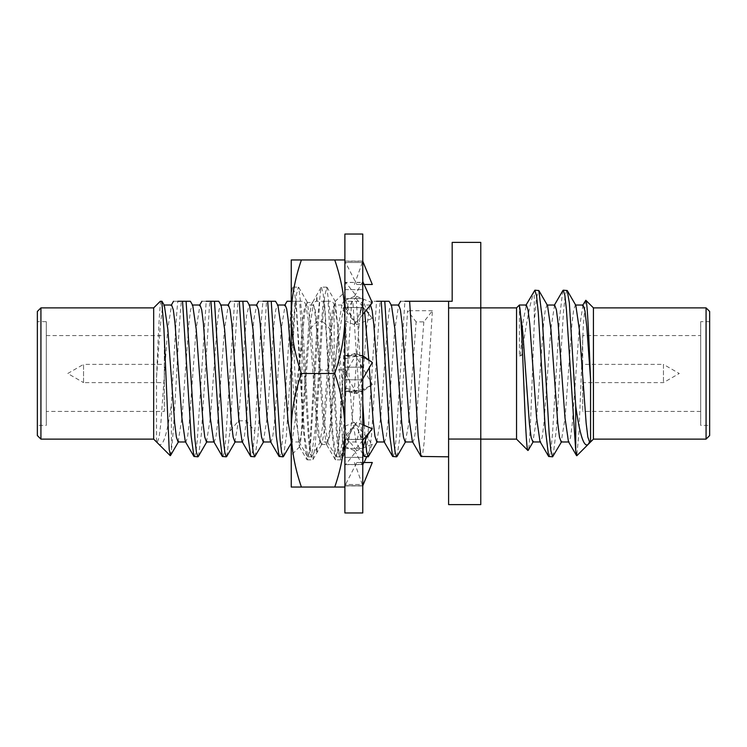 <?xml version="1.0" encoding="UTF-8"?>
<svg xmlns="http://www.w3.org/2000/svg" width="747" height="747" viewBox="0 0 747 747"><rect width="100%" height="100%" fill="white"/><g stroke="black" fill="none" stroke-linecap="round" stroke-linejoin="round"><path stroke-width="0.56" stroke-dasharray="3.73 2.8" d="M37.35 311.452L37.35 435.548M37.35 425.351L37.35 321.649L37.35 425.351L46.286 425.351L46.286 321.649L37.35 321.649M40.926 307.876L40.926 439.124M153.677 439.124L153.677 307.876M160.297 301.265L160.857 301.265C159.428 306.494 157.99 342.593 156.543 377.571L156.543 441.991L157.421 441.991L158.625 444.073C162.958 447.789 167.207 434.511 171.38 404.22L171.38 449.993C174.714 426.892 178.047 331.238 181.372 301.265L177.823 301.265C175.676 320.584 173.528 367.169 171.38 404.22M170.484 455.549L171.38 449.993M157.421 441.991L159.139 437.135L160.848 423.278L167.683 329.371L171.614 305.009M185.293 441.542L185.807 441.991L187.525 437.135L189.234 423.278L196.069 329.38L200 305.009M213.679 441.542L214.193 441.991L215.902 437.135L217.62 423.288L224.455 329.38L228.386 305.009M242.065 441.542L242.579 441.991L244.409 436.481L246.23 420.813L253.756 319.772L256.772 305.009M156.543 377.571L160.231 326.542L162.071 310.631L163.91 305.009L164.312 305.28M178.103 441.991L182.044 417.573L188.879 323.694L190.588 309.846L192.296 305.009L192.726 305.327M206.489 441.991L210.421 417.61L217.265 323.712L218.974 309.865L220.682 305.009L221.14 305.374M234.875 441.991L238.526 420.813L246.435 316.336L249.068 305.009L249.582 305.458M173.537 301.265L177.823 301.265M201.923 301.265L206.209 301.265L197.339 439.581L195.854 452.393L194.379 456.819M230.309 301.265L234.595 301.265L225.715 439.581L224.24 452.393L222.765 456.819M226.799 456.333L229.955 431.066L238.526 420.813L246.23 420.813L254.792 431.066L252.972 450.114L251.141 456.819M181.372 301.265L186.087 301.265M198.469 456.221L201.288 434.763L209.758 301.265L206.209 301.265M209.758 301.265L214.473 301.265M229.955 431.066C232.69 394.687 235.417 325.627 238.144 301.265L234.595 301.265M238.144 301.265L242.859 301.265M263.261 441.991L267.193 417.62L274.028 323.722L275.736 309.865L277.454 305.009L277.968 305.458M291.246 441.729L292.161 441.542L295.579 417.629L302.414 323.712L304.132 309.856L305.84 305.009L309.772 329.371L316.607 423.288L318.315 437.144L320.033 441.991L323.937 417.928L330.772 323.983L332.499 309.93L334.217 305.009L334.731 305.458L338.158 329.371L344.993 423.288L346.701 437.144L348.41 441.991L352.351 417.629L359.186 323.712L360.894 309.856L362.603 305.009L364.676 312.106M283.505 456.454L286.353 435.865L294.916 301.265L299.631 301.265L308.502 439.581L309.986 452.393L311.462 456.819L315.327 428.18L318.764 369.718C320.276 339.801 321.789 316.98 323.302 301.265L319.753 301.265L310.873 439.581L309.398 452.393L307.913 456.819L304.636 435.865L296.083 301.265L291.246 301.265M306.345 305.458L303.917 301.265L296.083 301.265M255.119 456.454L257.967 435.846L266.53 301.265L271.245 301.265M316.644 447.855L316.644 452.813M254.792 431.066C257.528 394.687 260.255 325.627 262.981 301.265L266.53 301.265M258.695 301.265L262.981 301.265M294.916 301.265L291.367 301.265L282.487 439.581L281.012 452.393L279.527 456.819M287.081 301.265L291.367 301.265M318.764 369.718L327.326 370.391L343.601 369.718L339.95 431.066L338.13 450.114L336.299 456.819L333.022 435.856L324.469 301.265L315.467 301.265L313.03 305.458L313.544 305.009L315.253 309.865L316.961 323.722L323.806 417.62L327.737 441.991L329.558 436.472L331.388 420.813L338.223 326.747L341.93 305.009L343.639 309.856L345.347 323.712L352.182 417.629L356.123 441.991L357.832 437.135L359.54 423.278L366.375 329.38L369.802 305.458L370.447 305.047M270.451 441.542L270.965 441.991L272.674 437.144L274.382 423.288L281.227 329.371L285.158 305.009M291.246 358.411L295.046 413.156L299.351 441.991L301.06 437.144L302.768 423.288L309.613 329.371L313.03 305.458M323.302 301.265L328.017 301.265L336.888 439.581L338.372 452.393L339.848 456.819L343.125 435.865L351.688 301.265L356.394 301.265L362.771 402.988M334.731 305.458L332.303 301.265L324.469 301.265M368.803 359.961L369.317 367.655M376.796 441.991L380.737 417.62L387.572 323.722L389.28 309.865L390.989 305.009L391.503 305.458M405.182 441.991L408.31 426.257L416.135 321.892L423.838 321.892L432.41 310.715L424.193 441.981L422.821 453.027L421.457 456.819M397.04 456.454L399.673 438.489L407.573 310.715L416.135 321.892M368.654 456.454L371.511 435.846L380.074 301.265L384.78 301.265M364.172 425.332L365.339 440.263M363.117 305.458L360.689 301.265L348.139 301.265C346.627 316.98 345.114 339.801 343.601 369.718M316.999 301.265L316.999 294.757M351.688 301.265L343.853 301.265L341.416 305.458M380.074 301.265L376.525 301.265L367.645 439.581L366.161 452.393L364.685 456.819M362.911 450.478L352.845 301.265M369.802 305.458L372.239 301.265L376.525 301.265M400.616 301.265L404.902 301.265L396.031 439.581L394.547 452.393L393.071 456.819M383.986 441.542L384.509 441.991L386.218 437.135L387.926 423.288L394.761 329.371L398.702 305.009M412.381 441.542L412.886 441.991L414.258 438.872L415.631 429.796L423.838 321.892M448.602 504.608L448.602 301.265L448.602 456.819L448.602 301.265L404.902 301.265M432.41 310.715L407.573 310.715M448.602 301.265L452.178 301.265L452.178 242.392M448.602 307.951L480.779 307.951L480.779 242.392M448.602 439.049L480.779 439.049L480.779 307.951M480.779 504.608L480.779 439.049M480.779 439.124L480.779 307.876L480.779 439.124M516.541 439.124L516.541 307.876M519.408 305.009L519.408 355.908L520.398 355.908L523.096 321.668L526.318 305.009M583.005 305.028L579.158 329.343L572.314 423.288L570.605 437.144L568.897 441.991L568.458 441.664M554.61 305.028L550.772 329.371L543.937 423.25L542.229 437.116L540.52 441.991L540.053 441.636M575.816 305.327L575.386 305.009L573.677 309.837L571.969 323.684L565.124 417.648L561.184 441.991M547.514 305.458L546.991 305.009L545.282 309.884L543.573 323.74L536.738 417.601L532.9 441.972M519.408 355.908L521.742 355.311C525.991 323.787 530.155 302.348 534.245 291.013L534.245 323.488C532.153 375.424 530.034 456.165 527.905 450.478M521.742 355.311L520.398 355.908M562.762 290.704L559.344 319.753L552.5 434.054L550.791 450.917L549.073 456.819M585.527 300.378L583.323 324.805L578.981 432.018L576.824 455.726M534.46 290.546L534.245 291.013M553.041 456.464L556.487 428.18L563.378 313.226L565.096 296.157L566.814 290.181M534.245 323.488L536.337 298.968L538.428 290.181M593.426 439.124L593.426 307.876M709.65 435.548L709.65 311.452M709.65 425.351L709.65 321.649L709.65 425.351L700.714 425.351L700.714 321.649L700.714 425.351M706.074 439.124L706.074 307.876M709.65 321.649L700.714 321.649M700.714 335.59L700.714 411.41L700.714 335.59L582.697 335.59L582.697 411.41L582.697 335.59M700.714 411.41L582.697 411.41M582.697 364.377L582.697 382.623L582.697 364.377L663.457 364.377L663.457 382.623L663.457 364.377L679.256 373.5L663.457 382.623L582.697 382.623M316.644 301.265L316.644 295.382M344.89 301.349L344.89 455.212L344.89 301.349C341.37 319.174 337.793 341.37 334.161 367.926L330.435 421.682L328.577 438.536L326.71 444.484L326.215 444.054L322.788 419.375L315.944 321.938L314.235 307.549L312.517 302.516C311.135 303.049 309.744 312.414 308.352 330.594L300.817 439.852L299.36 446.687L297.315 425.062L291.246 293.487L291.246 316.728C291.349 335.188 294.729 354.115 301.396 373.5L334.749 373.5C341.435 353.985 344.815 335.058 344.89 316.728L344.89 487.044L344.89 359.046L357.785 355.628L344.89 355.964L344.89 261.067L344.89 387.954L357.785 391.372L344.89 391.036L344.89 485.933L345.544 484.486L362.771 484.551L362.771 457.36L362.314 464.699L344.89 464.429M301.396 373.5C294.71 393.015 291.33 411.942 291.246 430.272L291.246 293.627L292.6 287.492L293.02 287.137L294.738 293.366L296.466 311.107L303.347 430.309L306.793 459.508L307.204 459.863L308.464 456.538L309.716 446.874L317.232 321.303L320.986 287.492L321.397 287.137L323.124 293.347L324.842 311.079L331.733 430.281L335.179 459.508L335.59 459.863L337.915 448.667L340.24 418.003L344.89 332.994M320.986 287.492L312.517 302.516L307.25 302.516L311.172 327.616L318.026 425.052L319.735 439.451L321.443 444.484L321.938 444.063L324.319 430.571L331.472 330.594L322.601 321.303L324.684 296.139L326.766 287.137L330.613 316.709L337.504 435.931L339.231 453.653L340.959 459.863L341.36 459.508L344.89 429.086M350.259 391.363L362.771 391.036L362.771 448.396L344.89 448.396L344.89 457.36L345.544 439.255L362.771 439.628L362.771 379.84L344.89 379.84L344.89 367.16L345.544 391.493L350.259 391.363C357.383 391.167 364.05 389.28 370.26 385.695L372.305 384.518L354.423 353.546L344.89 359.046L344.89 355.964M362.771 378.99L354.423 393.454L344.89 387.954L344.89 391.036M344.89 355.619L344.89 261.245L362.771 261.245L362.314 262.514L344.89 262.44M344.89 281.479L344.89 259.956L344.89 261.245L362.771 261.245L362.771 289.64L362.314 282.301L344.89 282.571M344.871 261.338L345.544 262.514L362.771 262.449L362.314 307.745L344.89 307.372M372.305 284.495L356.814 284.495L345.544 262.514M356.814 284.495L364.116 284.495M354.423 284.495L362.314 262.514M344.89 298.604L362.771 298.604L362.771 289.64L362.771 298.604L344.89 298.604L345.544 307.745L362.771 307.372L362.771 367.16L344.89 367.16L345.544 355.507L362.771 355.964L362.771 289.64L344.89 289.64L344.89 298.604L345.544 282.301L362.771 282.571M372.305 302.768L356.814 296.447L345.544 282.301M356.814 296.447L344.89 311.06M344.89 320.78L354.423 324.674L362.771 314.45M354.423 324.674L362.314 307.745M372.305 362.482L356.814 353.546L345.544 355.507M356.814 353.546L344.89 374.2M354.423 393.454L362.314 391.493L357.785 391.372M344.89 379.84L362.771 379.84L362.771 367.16L362.314 391.493M362.771 424.763L356.814 422.326L345.544 439.255M356.814 422.326L344.89 436.939M344.89 446.659L354.423 450.553L372.239 428.731M354.423 450.553L362.314 464.699M362.771 462.505L356.814 462.505L345.544 484.486M356.814 462.505L372.305 462.505M354.423 462.505L362.314 484.486L344.89 484.56M344.89 457.36L362.771 457.36L362.771 448.396L362.771 457.36L362.771 448.396L362.771 457.36L344.89 457.36L345.544 464.699L362.771 464.429L362.771 485.755L362.314 484.486M344.89 426.22L354.423 422.326L372.305 444.232L356.814 450.553L345.544 464.699M356.814 450.553L344.89 435.94M354.423 422.326L362.314 439.255L344.89 439.628M344.89 448.396L362.771 448.396L362.314 439.255M370.26 385.695L356.814 393.454L345.544 391.493M356.814 393.454L344.89 372.8M354.423 353.546L362.314 355.507L357.785 355.628M344.89 367.16L362.771 367.16L362.314 355.507M344.89 300.341L354.423 296.447L372.305 318.353L356.814 324.674L345.544 307.745M356.814 324.674L344.89 310.061M354.423 296.447L362.314 282.301M362.771 262.449L362.771 261.245M362.771 234.035L362.771 512.965M362.771 355.964L362.771 367.16M362.771 439.628L362.771 448.396M362.771 484.551L362.771 485.933L344.89 485.755L362.771 485.755M362.771 464.429L362.771 457.36M362.771 391.036L362.771 379.84M362.771 307.372L362.771 298.604M344.89 234.035L344.89 512.965M301.396 259.956C294.71 279.471 291.33 298.398 291.246 316.728L291.246 259.956L334.749 259.956C341.407 279.35 344.787 298.268 344.89 316.728L344.89 282.067M344.89 440.235L344.89 356.45M344.89 485.755L344.89 440.823M344.89 487.044L334.749 487.044C341.435 467.529 344.815 448.602 344.89 430.272C344.787 411.812 341.407 392.885 334.749 373.5M301.396 487.044L291.246 487.044L291.246 316.728L291.246 430.272C291.349 448.732 294.729 467.65 301.396 487.044L334.749 487.044M334.749 259.956L344.89 259.956M291.246 374.07L294.813 312.61L296.596 293.748L298.38 287.137L298.791 287.492L302.236 316.747L309.127 435.977L310.845 453.681L312.573 459.863L312.974 459.517L315.383 443.681L322.601 321.303L317.232 321.303L308.352 330.594M307.25 302.516C305.495 303.87 303.74 318.25 301.975 345.665L291.246 419.683M301.975 422.531L301.975 345.665M334.161 367.926L334.161 306.27L331.472 330.594M334.161 306.27L335.412 301.695L337.607 325.767L341.949 431.112L343.022 447.808L344.096 454.419L344.89 452.084M316.999 452.196L316.999 447.238M372.305 444.232L366.665 456.819M364.116 462.505L362.771 465.521M372.305 384.518L362.771 391.381M372.305 318.353L362.771 306.765M344.89 289.64L362.771 289.64M46.286 321.649L46.286 425.351M46.286 411.41L46.286 335.59L46.286 411.41L164.303 411.41L164.303 335.59L164.303 411.41M46.286 335.59L164.303 335.59M164.303 364.377L164.303 382.623L164.303 364.377L83.543 364.377L83.543 382.623L164.303 382.623M83.543 382.623L83.543 364.377L67.744 373.5L83.543 382.623M292.161 441.542L291.246 443.102M320.538 441.542L311.882 456.454M307.493 456.454L298.837 441.542M335.879 456.454L327.223 441.542M311.462 456.819L307.913 456.819M348.924 441.542L340.268 456.464M339.848 456.819L336.299 456.819M362.771 453.887L355.609 441.542M341.93 305.009L334.217 305.009M356.123 441.991L348.41 441.991M370.316 305.019L362.603 305.019M299.351 441.991L291.647 441.991M313.544 305.009L305.84 305.009M327.737 441.991L320.033 441.991M335.179 459.508L326.215 444.054M344.89 261.067L362.771 261.067M347.523 369.634L344.89 379.467M354.872 425.258C348.261 435.118 344.937 445.726 344.89 457.099M347.523 377.366L344.89 367.533M354.872 321.742C348.261 311.882 344.937 301.274 344.89 289.901M298.781 287.483L307.745 302.937M312.965 459.517L321.938 444.054M293.02 287.137L298.38 287.137M307.204 459.853L312.573 459.853M291.255 289.827L292.6 287.492M299.36 446.687L306.802 459.508M299.659 446.799L291.246 455.212M321.443 444.484L326.71 444.484M335.403 301.695L327.167 287.492M344.367 454.316L341.36 459.508M344.096 454.419L344.89 455.212M335.095 301.583L344.89 291.788M326.766 287.147L321.397 287.147M340.959 459.853L335.59 459.853M362.771 294.962C362.771 302.843 361.081 310.388 357.71 317.615M370.26 361.305C364.05 357.72 357.383 355.833 350.259 355.637M360.614 382.725L362.771 374.677M344.89 485.933L362.771 485.933M357.71 429.385C361.081 436.612 362.771 444.157 362.771 452.038M360.614 364.275L362.771 372.323M372.239 318.269C367.235 312.218 364.2 305.607 363.135 298.445L362.771 293.291"/><path stroke-width="1.12" d="M40.926 307.876L40.926 439.124L37.35 435.548L37.35 311.452L40.926 307.876L153.677 307.876L160.297 301.265L161.791 301.265L163.92 329.025L169.177 449.32L170.484 455.549L178.617 441.542M40.926 439.124L153.677 439.124L153.677 307.876M153.677 439.124L170.213 455.651M160.857 301.265L161.987 301.265M163.91 305.009L171.614 305.009L173.323 309.856L175.041 323.712L181.876 417.629L185.293 441.542L193.949 456.454L191.101 435.865L182.539 301.265L177.823 301.265M192.296 305.009L200 305.009L201.718 309.865L203.427 323.722L210.262 417.62L213.679 441.542L222.335 456.454L219.487 435.846L210.925 301.265L206.209 301.265M220.682 305.019L228.386 305.019L230.095 309.856L231.803 323.712L238.648 417.629L242.065 441.542L250.721 456.454L247.873 435.865L239.311 301.265L234.595 301.265M164.312 305.28L167.851 329.399L174.686 423.297L176.395 437.144L178.103 441.991L185.807 441.991M192.726 305.327L196.228 329.306L203.072 423.269L204.781 437.135L206.489 441.991L214.193 441.981M221.14 305.374L224.623 329.427L231.458 423.297L233.167 437.135L234.875 441.991L242.579 441.991M192.791 305.439L190.373 301.265L186.087 301.265L194.967 439.581L196.442 452.393L197.927 456.819L193.949 456.454M221.196 305.458L218.759 301.265L214.473 301.265L223.353 439.581L224.828 452.393L226.313 456.819L222.335 456.454M270.965 441.981L263.261 441.981L261.553 437.135L259.835 423.278L253 329.38L249.582 305.458L247.145 301.265L242.859 301.265L251.739 439.581L253.214 452.393L254.69 456.819L250.721 456.454M186.087 301.265L182.539 301.265M197.927 456.819L198.469 456.221M226.313 456.819L226.799 456.333M214.473 301.265L210.925 301.265M291.246 443.102L283.496 456.454L283.076 456.819L281.6 452.393L280.116 439.581L271.245 301.265L275.531 301.265L277.968 305.458L281.283 328.25L287.931 420.113L291.246 441.729M254.69 456.819L263.775 441.542M242.859 301.265L239.311 301.265M271.245 301.265L262.981 301.265M283.076 456.819L279.107 456.454L276.25 435.846L267.697 301.265M291.246 301.265L287.081 301.265L284.644 305.458M249.068 305.019L256.772 305.019L258.481 309.865L260.189 323.712L267.034 417.62L270.451 441.542L279.107 456.454M277.454 305.009L285.158 305.009L286.68 308.866L288.202 319.996L291.246 358.411M364.676 312.106L368.803 359.961M369.317 367.655L373.061 419.814L374.929 436.201L376.796 441.991L384.509 441.981M405.696 441.542L397.04 456.454L396.62 456.819L395.135 452.393L393.66 439.581L384.78 301.265L389.066 301.265L391.503 305.458L394.93 329.38L401.765 423.278L403.473 437.135L405.182 441.991L412.886 441.991M362.771 402.988L364.172 425.332M365.339 440.263L366.786 452.57L368.234 456.819L377.31 441.542M368.234 456.819L364.265 456.454L362.911 450.478M396.62 456.819L392.642 456.454L389.794 435.846L381.231 301.265L376.525 301.265M448.602 456.819L421.037 456.454L418.18 435.865L409.617 301.265L404.902 301.265M370.447 305.047L372.137 310.547L373.836 324.777L380.606 418.012L383.986 441.542L392.651 456.454M390.989 305.019L398.702 305.019L400.411 309.856L402.119 323.712L408.954 417.638L412.381 441.542L421.037 456.454M384.78 301.265L381.231 301.265M448.602 301.265L448.602 307.951L480.779 307.951L480.779 242.392L452.178 242.392L452.178 301.265L409.617 301.265M448.602 307.951L448.602 504.608L480.779 504.608L480.779 307.951M448.602 439.049L480.779 439.049M480.779 307.876L516.541 307.876L519.408 305.009L526.318 305.009L528.026 309.865L529.735 323.712L536.57 417.582L539.997 441.533L548.653 456.454L545.207 428.087L538.326 313.208L536.607 296.148L534.88 290.181L525.813 305.448M480.779 439.124L516.541 439.124L516.541 307.876M516.541 439.124L527.905 450.478C525.113 451.151 522.284 311.844 519.408 306.074L519.408 305.009M582.585 305.439L585.825 300.275C587.394 300.77 588.972 340.623 590.56 379.196L586.825 327.158L584.957 310.817L583.005 305.028M568.458 441.664L564.965 417.648L558.121 323.684L556.412 309.837L554.61 305.028M590.56 379.196L590.56 441.991L589.579 441.991L587.861 437.116L586.152 423.25L579.308 329.343L575.816 305.327M568.897 441.991L561.184 441.991L559.475 437.135L557.766 423.278L550.931 329.39L547.514 305.458M532.9 441.972L531.136 437.359L529.455 424.053L522.76 331.901L519.408 306.074M575.722 450.749L575.722 406.051C579.812 435.268 583.986 448.023 588.225 444.325L590.56 441.991L589.57 441.972L588.225 444.325L576.824 455.726L575.722 450.749L566.385 309.202L564.825 295.084L563.266 290.181L562.762 290.704M534.88 290.181L538.858 290.546L542.303 318.904L549.185 433.792L550.903 450.852L552.621 456.819L548.653 456.445M552.621 456.819L561.697 441.561M563.266 290.181L567.234 290.536L569.363 303.021L575.722 406.051M585.825 300.275L593.426 307.876L706.074 307.876L706.074 439.124L593.426 439.124L593.426 307.876M590.56 441.991L593.426 439.124M706.074 439.124L709.65 435.548L709.65 311.452L706.074 307.876M364.116 284.495L372.305 284.495L362.771 261.245M362.771 314.45L372.305 302.768L362.771 281.479M362.771 378.99L372.305 362.482L362.771 355.619M362.771 453.709L363.135 448.555C364.2 441.393 367.235 434.782 372.239 428.731L362.771 424.763M362.771 485.755L372.305 462.505L362.771 462.505M362.771 234.035L362.771 512.965L344.89 512.965L344.89 234.035L362.771 234.035M334.861 260.301L334.749 259.956C341.435 279.471 344.815 298.398 344.89 316.728C344.787 335.188 341.407 354.115 334.749 373.5C341.435 393.015 344.815 411.942 344.89 430.272C344.787 448.732 341.407 467.65 334.749 487.044L344.47 487.044M344.89 259.956L291.246 259.956L291.246 316.728C291.349 298.268 294.729 279.35 301.396 259.956M344.89 306.765L344.89 306.177M301.396 373.5C294.71 353.985 291.33 335.058 291.246 316.728L291.246 487.044L301.396 487.044C294.71 467.529 291.33 448.602 291.246 430.272C291.349 411.812 294.729 392.885 301.396 373.5L334.749 373.5M344.89 391.381L344.89 390.55M301.396 487.044L334.749 487.044M344.89 465.521L344.89 464.933M372.305 428.647L362.771 440.235M366.665 456.819L364.116 462.505M173.537 301.265L171.11 305.458M201.923 301.265L199.486 305.458M230.309 301.265L227.872 305.458M198.347 456.436L206.994 441.533M161.978 301.265L164.415 305.467M235.37 441.561L226.715 456.482M258.695 301.265L256.258 305.458M364.265 456.454L362.771 453.887M372.239 301.265L371.894 301.853M400.616 301.265L398.188 305.458M583.099 305.028L575.386 305.028M554.704 305.028L546.991 305.028M540.52 441.972L532.807 441.972M562.846 290.555L554.19 305.458M576.563 455.623L568.392 441.552M567.234 290.546L575.89 305.458M538.858 290.546L547.504 305.448M528.185 450.366L533.321 441.533"/></g></svg>
